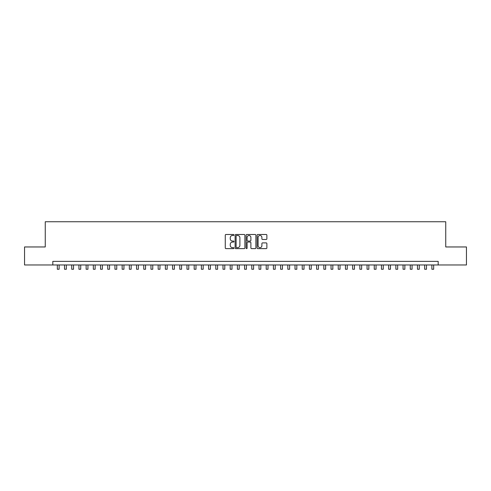<?xml version="1.0" encoding="UTF-8"?>
<svg xmlns="http://www.w3.org/2000/svg" width="491" height="491" viewBox="0 0 491 491"><rect width="100%" height="100%" fill="white"/><g stroke="black" fill="none" stroke-linecap="round" stroke-linejoin="round"><path stroke-width="0.74" d="M233.974 234.98A0.497 0.497 0 0 0 233.483 234.483L225.97 234.483A0.706 0.706 0 0 0 225.265 235.195L225.265 247.918A0.706 0.706 0 0 0 225.97 248.624L233.483 248.624A0.497 0.497 0 0 0 233.974 248.133A0.497 0.497 0 0 0 233.483 247.636L232.507 247.636A2.265 2.265 0 0 1 230.248 245.377L230.248 244.315A2.265 2.265 0 0 1 232.507 242.051L233.483 242.051A0.497 0.497 0 0 0 233.974 241.554A0.497 0.497 0 0 0 233.483 241.063L232.507 241.063A2.265 2.265 0 0 1 230.248 238.798L230.248 237.736A2.265 2.265 0 0 1 232.507 235.477L233.483 235.477A0.497 0.497 0 0 0 233.974 234.98M266.165 239.473A0.706 0.706 0 0 0 266.871 238.761L266.871 235.195A0.706 0.706 0 0 0 266.165 234.483L257.818 234.483A0.706 0.706 0 0 0 257.112 235.195L257.112 247.918A0.706 0.706 0 0 0 257.818 248.624L266.165 248.624A0.706 0.706 0 0 0 266.871 247.918L266.871 243.61A0.706 0.706 0 0 0 266.165 242.898L262.593 242.898A0.706 0.706 0 0 0 261.887 243.61L261.887 245.745A1.89 1.89 0 0 1 259.997 247.636A1.89 1.89 0 0 1 258.1 245.745L258.1 237.368A1.89 1.89 0 0 1 259.997 235.477A1.89 1.89 0 0 1 261.887 237.368L261.887 238.761A0.706 0.706 0 0 0 262.593 239.473L266.165 239.473M52.819 264.968L24.55 264.968L24.55 246.961L45.258 246.961L45.258 221.748L445.742 221.748L445.742 246.961L466.45 246.961L466.45 264.968L438.181 264.968L438.181 261.365L52.819 261.365L52.819 264.968L438.181 264.968M244.88 235.195A0.706 0.706 0 0 0 244.174 234.483L235.833 234.483A0.706 0.706 0 0 0 235.121 235.195L235.121 247.918A0.706 0.706 0 0 0 235.833 248.624L244.174 248.624A0.706 0.706 0 0 0 244.88 247.918L244.88 235.195M246.826 234.483L255.167 234.483A0.706 0.706 0 0 1 255.879 235.195L255.879 247.918A0.706 0.706 0 0 1 255.167 248.624L251.601 248.624A0.706 0.706 0 0 1 250.889 247.918L250.889 242.757A0.706 0.706 0 0 0 250.183 242.051L247.814 242.051A0.706 0.706 0 0 0 247.108 242.757L247.108 248.133A0.497 0.497 0 0 1 246.611 248.624A0.497 0.497 0 0 1 246.12 248.133L246.12 235.195A0.706 0.706 0 0 1 246.826 234.483M236.607 235.477A0.497 0.497 0 0 0 236.116 235.968L236.116 247.145A0.497 0.497 0 0 0 236.607 247.636L237.632 247.636A2.265 2.265 0 0 0 239.896 245.377L239.896 237.736A2.265 2.265 0 0 0 237.632 235.477L236.607 235.477M250.889 237.405A1.89 1.89 0 0 0 248.998 235.514A1.89 1.89 0 0 0 247.108 237.405L247.108 240.357A0.706 0.706 0 0 0 247.814 241.063L250.183 241.063A0.706 0.706 0 0 0 250.889 240.357L250.889 237.405M57.324 264.968L57.324 269.252L59.123 269.252L59.123 264.968M64.524 264.968L64.524 269.252L66.328 269.252L66.328 264.968M71.729 264.968L71.729 269.252L73.527 269.252L73.527 264.968M78.934 264.968L78.934 269.252L80.733 269.252L80.733 264.968M86.134 264.968L86.134 269.252L87.938 269.252L87.938 264.968M93.339 264.968L93.339 269.252L95.137 269.252L95.137 264.968M100.538 264.968L100.538 269.252L102.343 269.252L102.343 264.968M107.744 264.968L107.744 269.252L109.542 269.252L109.542 264.968M114.949 264.968L114.949 269.252L116.748 269.252L116.748 264.968M122.149 264.968L122.149 269.252L123.953 269.252L123.953 264.968M129.354 264.968L129.354 269.252L131.152 269.252L131.152 264.968M136.553 264.968L136.553 269.252L138.358 269.252L138.358 264.968M143.759 264.968L143.759 269.252L145.557 269.252L145.557 264.968M150.964 264.968L150.964 269.252L152.762 269.252L152.762 264.968M158.163 264.968L158.163 269.252L159.968 269.252L159.968 264.968M165.369 264.968L165.369 269.252L167.167 269.252L167.167 264.968M172.568 264.968L172.568 269.252L174.373 269.252L174.373 264.968M179.774 264.968L179.774 269.252L181.572 269.252L181.572 264.968M186.979 264.968L186.979 269.252L188.777 269.252L188.777 264.968M194.178 264.968L194.178 269.252L195.983 269.252L195.983 264.968M201.384 264.968L201.384 269.252L203.182 269.252L203.182 264.968M208.583 264.968L208.583 269.252L210.387 269.252L210.387 264.968M215.788 264.968L215.788 269.252L217.587 269.252L217.587 264.968M222.994 264.968L222.994 269.252L224.792 269.252L224.792 264.968M230.193 264.968L230.193 269.252L231.998 269.252L231.998 264.968M237.399 264.968L237.399 269.252L239.197 269.252L239.197 264.968M244.598 264.968L244.598 269.252L246.402 269.252L246.402 264.968M251.803 264.968L251.803 269.252L253.601 269.252L253.601 264.968M259.002 264.968L259.002 269.252L260.807 269.252L260.807 264.968M266.208 264.968L266.208 269.252L268.006 269.252L268.006 264.968M273.413 264.968L273.413 269.252L275.212 269.252L275.212 264.968M280.613 264.968L280.613 269.252L282.417 269.252L282.417 264.968M287.818 264.968L287.818 269.252L289.616 269.252L289.616 264.968M295.017 264.968L295.017 269.252L296.822 269.252L296.822 264.968M302.223 264.968L302.223 269.252L304.021 269.252L304.021 264.968M309.428 264.968L309.428 269.252L311.226 269.252L311.226 264.968M316.627 264.968L316.627 269.252L318.432 269.252L318.432 264.968M323.833 264.968L323.833 269.252L325.631 269.252L325.631 264.968M331.032 264.968L331.032 269.252L332.837 269.252L332.837 264.968M338.238 264.968L338.238 269.252L340.036 269.252L340.036 264.968M345.443 264.968L345.443 269.252L347.241 269.252L347.241 264.968M352.642 264.968L352.642 269.252L354.447 269.252L354.447 264.968M359.848 264.968L359.848 269.252L361.646 269.252L361.646 264.968M367.047 264.968L367.047 269.252L368.851 269.252L368.851 264.968M374.252 264.968L374.252 269.252L376.051 269.252L376.051 264.968M381.458 264.968L381.458 269.252L383.256 269.252L383.256 264.968M388.657 264.968L388.657 269.252L390.462 269.252L390.462 264.968M395.863 264.968L395.863 269.252L397.661 269.252L397.661 264.968M403.062 264.968L403.062 269.252L404.866 269.252L404.866 264.968M410.267 264.968L410.267 269.252L412.066 269.252L412.066 264.968M417.473 264.968L417.473 269.252L419.271 269.252L419.271 264.968M424.672 264.968L424.672 269.252L426.476 269.252L426.476 264.968M431.877 264.968L431.877 269.252L433.676 269.252L433.676 264.968"/></g></svg>

